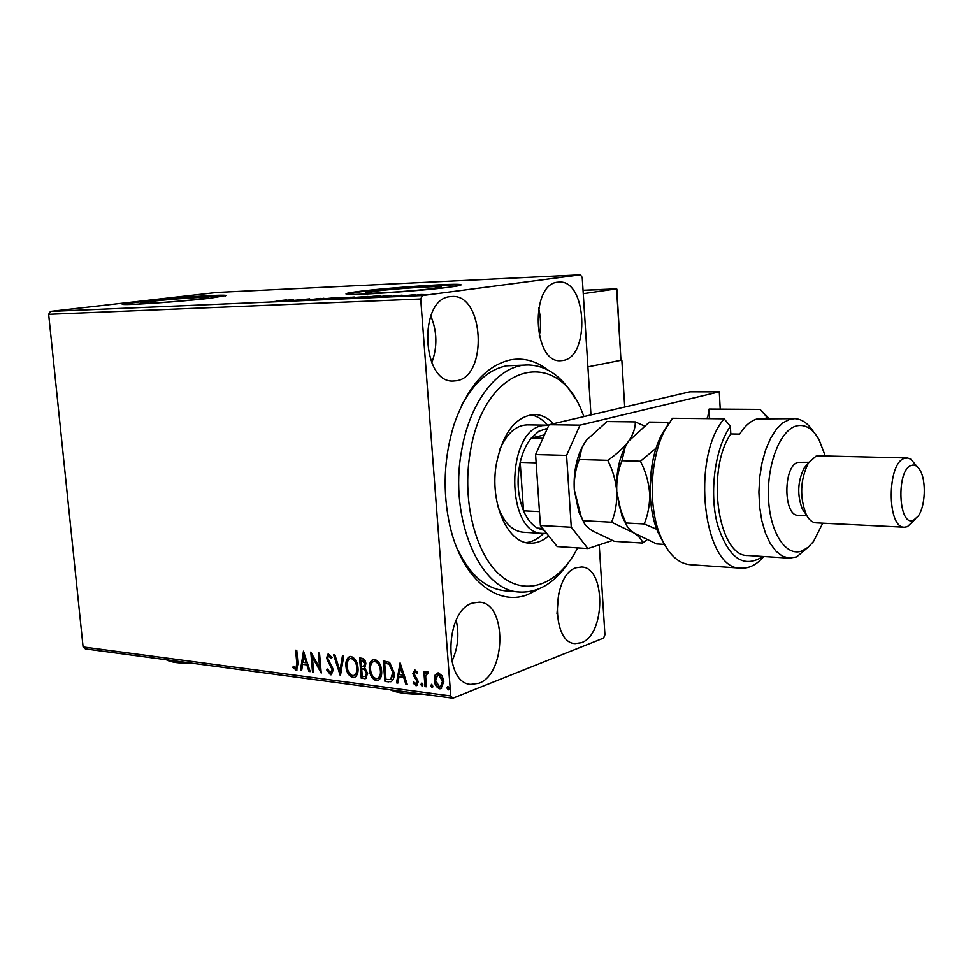 <?xml version="1.0" encoding="UTF-8"?>
<svg xmlns="http://www.w3.org/2000/svg" width="973" height="973" viewBox="0 0 973 973"><rect width="100%" height="100%" fill="white"/><g stroke="black" fill="none" stroke-linecap="round" stroke-linejoin="round"><path stroke-width="1.46" d="M539.2 588.774L527.184 594.819C496.4 606.544 461.761 577.998 449.976 526.125C442.435 491.937 443.761 458.137 453.965 424.727C467.21 386.926 486.196 365.276 510.898 359.791C523.851 357.626 535.989 360.91 547.325 369.667M527.573 364.972L506.483 365.824C489.03 369.375 474.106 382.511 461.701 405.242M456.471 547.021C468.877 573.961 485.053 588.556 504.999 590.793L519.473 592.022C480.273 591.134 448.76 518.913 461.543 451.034C469.801 400.535 499.441 364.121 528.412 364.972C547.057 365.666 562.564 376.806 574.946 398.419M151.046 301.375L140.1 303.211C139.99 304.208 178.752 301.557 198.139 299.234L208.404 297.47C208.064 296.51 170.664 299.076 151.046 301.375M374.69 291.182L365.739 292.946C365.97 294.223 413.549 291.122 433.155 288.519L441.365 286.853C440.477 285.612 394.661 288.616 374.69 291.182M359.949 291.292C350.025 292.52 345.391 293.42 346.035 293.992C346.12 295.938 419.181 291.17 448.821 287.217C457.748 286.062 461.798 285.235 460.995 284.724C459.39 282.875 390.428 287.4 359.949 291.292M460.667 285.186C455.887 283.654 389.504 288.081 359.986 291.851L346.437 294.114M139.115 301.411L122.209 304.221C121.856 305.729 181.319 301.666 210.703 298.127L226.028 295.488C225.335 294.065 168.998 297.92 139.115 301.411M225.578 295.877C220.944 294.843 167.599 298.602 139.163 301.922L122.72 304.367M557.772 282.194C529.896 283.751 532.803 363.124 560.497 360.728L562.893 360.496C590.429 357.103 586.828 279.543 559.074 282.085L557.772 282.194M472.805 602.992C444.904 610.107 443.104 683.338 470.786 684.396L478.716 683.326C506.41 674.289 507.091 602.871 479.421 602.165L472.805 602.992M576.442 567.685C551.873 573.851 550.767 643.287 575.201 643.603L581.355 642.703C605.729 634.87 605.984 567.113 581.574 567.016L576.442 567.685M450.292 296.619C418.195 298.553 421.443 383.398 453.357 381.027L456.483 380.747C488.191 376.685 483.982 293.834 451.995 296.485L450.292 296.619M435.138 675.007L438.446 672.902L442.143 675.87L443.834 681.501L440.988 688.689L439.662 688.799C436.391 687.461 434.603 684.627 434.299 680.285L435.138 675.007L437.449 672.939M425.006 686.61L423.827 671.358L425.116 671.516L425.286 673.766L426.831 671.565L428.351 672.173L425.688 676.442L426.296 686.78L425.006 686.61L425.773 686.318L424.629 671.455M414.948 669.996L417.575 672.465L416.931 673.669L414.875 671.893L414.109 673.766L418.293 681.647L416.687 685.637L413.172 683.301L413.793 681.988L416.067 683.776L417.028 681.562L412.844 673.681L414.948 669.996M388.653 681.866L384.919 681.38L383.253 660.849L389.601 662.358L394.053 672.635C394.588 676.965 393.554 680.005 390.976 681.745L384.919 681.38M361.251 678.278L359.572 657.967L361.798 658.247C364.218 658.697 365.568 660.533 365.86 663.732L364.729 667.892L367.66 673.401L365.544 678.619L361.251 678.278L362.029 677.999L360.387 658.064M340.258 675.542L333.63 654.817L334.919 654.975L339.954 670.701L342.435 655.887L343.737 656.045L340.477 675.469M313.659 672.063L312.503 671.917L310.788 652.044L319.618 667.843L318.353 652.968L319.521 653.102L321.224 673.061L312.394 657.286L313.659 672.063M296.789 663.343L295.646 650.207L296.789 650.341L297.957 663.683L296.583 670.202L292.849 667.6L293.287 666.164L295.987 668.196L296.789 663.343L297.58 663.075L296.461 650.305M599.222 544.856L604.938 634.761L603.564 638.093L452.883 698.188L85.344 648.894L83.094 646.948L48.65 314.303L50.45 311.396L216.821 292.435L580.431 274.812L422.464 295.524L420.701 298.979L48.65 314.303M83.094 646.948L450.754 695.938L420.701 298.979M303.479 651.156L310.192 671.613L308.94 671.455L306.848 664.9L302.639 664.364L301.666 670.494L300.414 670.336L303.479 651.156M330.552 674.775L326.746 669.971L327.609 669.071L330.297 672.72L332.146 669.606L326.514 658.076L328.193 653.783L332.097 657.493L331.282 658.612L328.594 655.814L327.682 658.137L333.325 669.777L331.331 674.727L330.552 674.775L331.331 674.508L327.524 669.692L326.746 669.971M345.974 666.408C345.476 661.591 346.729 658.295 349.708 656.507L351.01 656.422C355.242 658.174 357.578 661.981 357.991 667.819C358.465 672.574 357.237 675.821 354.318 677.597L352.871 677.707C348.699 675.894 346.4 672.124 345.974 666.408L346.753 666.128C346.303 661.701 347.361 658.478 349.939 656.459M369.339 669.351C368.852 664.498 370.117 661.178 373.146 659.366L374.508 659.268C378.838 661.056 381.197 664.9 381.611 670.798C382.085 675.578 380.832 678.862 377.865 680.662L376.344 680.772C372.1 678.947 369.764 675.128 369.339 669.351L370.117 669.071C369.667 664.608 370.749 661.36 373.377 659.317M400.098 662.893L407.201 684.287L405.826 684.104L403.613 677.257L399.027 676.673L397.884 683.07L396.522 682.888L400.098 662.893M420.847 684.615L421.771 683.022L422.975 684.895L422.318 686.464L420.847 684.615L421.881 683.046M430.686 685.892L431.623 684.287L432.827 686.172L432.17 687.753L430.686 685.892L431.732 684.311M446.911 688.008L447.872 686.391L449.088 688.288L448.431 689.881L446.911 688.008L447.957 686.415M580.431 274.812L582.231 277.463L590.964 414.924M420.725 294.491L425.517 294.6L413.537 295.476L420.725 294.576M400.779 296.096L415.325 294.612L400.779 296.096M402.153 295.147L390.064 296.51L402.165 295.318M363.89 297.677L380.504 295.901L363.89 297.677M336.111 298.869L354.233 296.984L336.111 298.869M314.838 299.781L323.912 298.237L318.353 299.343L334.128 297.799L314.838 299.781M287.911 300.937L309.669 298.857L287.911 300.937M276.174 301.058L286.719 299.854L276.186 301.144M50.45 311.396L422.464 295.524M293.469 299.562L274.495 301.508L293.469 299.562M304.598 300.256L320.531 298.407L304.598 300.256M328.473 298.614L344.174 297.446L328.485 298.723M352.117 297.604L368.013 296.412L352.129 297.714M391.097 295.318L382.705 296.874L371.868 297.337L391.097 295.354M397.653 296.145L400.317 295.95L397.653 296.254M407.638 295.719L410.314 295.524L407.638 295.816M424.106 295.014L426.819 294.819L424.119 295.111M450.754 695.938L452.883 698.188M431.781 362.771C437.546 347.02 437.205 331.367 430.759 315.848M556.982 613.708L558.697 593.177M451.8 661.628C457.942 648.31 459.402 634.505 456.167 620.215M539.273 336.074C541.11 326.697 540.903 317.368 538.628 308.088M287.071 300.487L283.812 300.621L287.084 300.645M339.492 298.139L326.892 299.088L339.492 298.237M351.204 297.166L345.451 297.787L351.204 297.166M344.637 297.945L338.786 298.638L344.637 297.945M363.367 297.106L350.608 298.066L363.379 297.203M373.9 296.193L362.795 297.604L375.748 296.595L378.521 296.084L373.9 296.193M384.98 296.266L381.416 296.424L384.992 296.461M424.192 294.661L415.337 295.318L424.204 294.758M297.02 669.983L295.841 670.239M296.619 669.971L293.627 667.332L292.849 667.6M296.437 667.952L297.58 663.075M310.071 671.224L308.94 671.455M309.718 671.175L307.626 664.632L306.848 664.9M307.626 664.632L302.639 664.364M301.727 670.129L300.414 670.336M301.204 670.069L304.038 652.324M306.179 662.808L306.957 662.54L304.768 655.693L303.99 655.948L302.956 662.394L306.179 662.808L303.99 655.948M313.634 671.686L312.503 671.917M313.282 671.638L311.713 653.309M319.168 653.065L320.409 667.563L319.618 667.843M321.09 671.565L313.172 657.018L312.394 657.286M331.27 672.452L332.924 669.327L332.146 669.606M332.924 669.327L332.377 667.308L331.598 667.587M332.377 667.308L328.156 660.922L327.378 661.202M328.156 660.922L327.293 657.809L326.514 658.076M327.293 657.809L328.521 653.722M331.829 657.857L329.786 655.522L329.008 655.79L329.786 655.522M340.696 674.18L334.53 654.926M343.153 655.972L340.732 670.433L339.954 670.701M354.865 677.378L352.871 677.707M353.637 677.427C349.477 675.615 347.179 671.856 346.753 666.128M357.565 667.393L356.787 667.66C356.446 663.039 354.598 659.986 351.229 658.502L350.195 658.587C347.775 659.998 346.765 662.662 347.179 666.541C347.507 671.127 349.331 674.155 352.652 675.627L354.561 675.262C356.969 673.888 357.967 671.261 357.565 667.393C357.225 662.759 355.376 659.706 352.007 658.235L350.475 658.514M352.007 658.235L351.229 658.502M353.783 675.542C356.191 674.167 357.188 671.54 356.787 667.66M366.018 678.4L364.401 678.692M365.179 678.412L362.029 677.999M365.532 676.284L367.21 672.975L365.009 669.096L361.664 668.816L362.284 676.357L365.13 676.503L366.444 673.255L364.23 669.375L361.664 668.816M363.416 666.76L365.422 663.343L362.99 660.083L360.959 660.205L361.494 666.724L363.416 666.76L364.644 663.622L362.211 660.363L360.959 660.205M362.99 660.083L362.211 660.363M365.422 663.343L364.644 663.622M365.009 669.096L364.23 669.375M367.21 672.975L366.444 673.255M378.412 680.431L376.344 680.772M377.123 680.492C372.866 678.655 370.531 674.848 370.117 669.071M381.148 670.361L380.382 670.64C380.054 665.958 378.169 662.868 374.727 661.372L373.656 661.458C371.187 662.905 370.154 665.581 370.555 669.497C370.883 674.119 372.744 677.184 376.137 678.68L378.083 678.303C380.528 676.904 381.55 674.253 381.148 670.361C380.82 665.678 378.947 662.601 375.505 661.093L373.924 661.397M375.505 661.093L374.727 661.372M377.317 678.595C379.762 677.184 380.784 674.532 380.382 670.64M385.685 681.088L384.067 660.947M391.511 681.526L389.431 681.574M391.134 679.312L393.579 672.185L389.869 663.939L384.663 663.112L385.977 679.434L390.599 679.519L392.8 672.477L389.103 664.218L384.663 663.112M389.869 663.939L389.103 664.218M393.579 672.185L392.8 672.477M391.365 679.227L390.599 679.519M407.067 683.873L405.826 684.104M406.592 683.812L404.391 676.977L403.613 677.257M404.391 676.977L399.027 676.673M397.945 682.693L396.522 682.888M397.288 682.608L400.633 663.939M402.907 675.067L403.686 674.788L401.375 667.624L400.596 667.904L399.392 674.63L402.907 675.067L400.596 667.904M417.368 672.842L415.179 671.869M415.945 671.577L415.313 671.82M417.137 685.406L415.945 685.697M416.724 685.406L413.939 683.01L413.172 683.301M416.48 683.52L417.794 681.282L417.028 681.562M417.794 681.282L417.381 679.786L416.614 680.078M417.381 679.786L415.897 678.047L415.13 678.339M415.897 678.047L414.194 675.785L413.428 676.065M414.194 675.785L413.61 673.389L412.844 673.681M413.61 673.389L414.62 669.983M422.696 686.172L421.613 684.323M427.147 671.516L425.286 673.766M428.059 673.097L427.256 673.377M428.023 673.085L427.366 673.34M432.559 687.461L431.453 685.6M441.499 688.458L439.662 688.799M440.428 688.495C437.157 687.169 435.369 684.335 435.065 679.993L434.299 680.285M435.065 679.993L435.904 674.715M443.287 681.051L442.52 681.343L438.592 674.788L437.765 674.861L435.6 680.468L439.516 686.914L441.158 686.549L443.287 681.051L439.358 674.496L438.045 674.788M439.358 674.496L438.592 674.788M440.392 686.841L442.52 681.343M448.748 689.662L448.139 689.906M448.808 689.577L447.677 687.704M624.715 407.042L621.856 360.119L621.175 360.132M621.856 360.119L587.911 366.857L620.956 360.302L616.602 288.835L583.253 293.664M620.956 360.302L616.882 289.103L583.034 290.246L616.651 288.835M707.602 418.037L703.722 418.597M720.227 409.147L719.29 391.839L579.993 425.14L566.578 455.4L571.285 527.244L587.947 548.577L612.358 540.526M566.578 455.4L535.588 454.573L540.404 525.505L571.285 527.244M535.588 454.573L549.088 424.714L579.993 425.14M719.29 391.839L689.845 391.827L549.088 424.714M587.947 548.577L557.225 546.583L540.404 525.505M583.97 416.566L582.426 412.783C557.115 344.856 483.776 363.963 470.19 452.688C461.737 501.509 475.748 555.23 501.204 576.028C526.636 597.13 558.672 584.189 577.062 549.015L577.634 547.908M497.86 506.118C503.613 522.319 512.041 531.039 523.158 532.255L542.691 533.423C505.765 534.42 505.23 431.051 542.289 425.639L548.833 425.298M526.052 542.618C532.304 541.925 538.154 538.872 543.579 533.459M548.699 535.892C542.666 541.11 536.293 543.53 529.567 543.153C507.03 542.922 489.334 501.837 496.437 463.525C503.09 432.413 515.824 416.079 534.639 414.486C541.487 414.705 547.75 417.77 553.43 423.693M568.877 562.139C554.768 582.985 538.3 592.946 519.473 592.022M547.604 425.177C542.581 419.375 536.974 415.909 530.784 414.753M527.39 424.885C516.116 425.152 506.969 433.216 499.964 449.088M547.483 428.266L538.823 431.27L531.27 438.045C526.223 444.308 522.525 452.409 520.19 462.37L523.535 510.813C527.123 519.071 531.745 524.836 537.412 528.12L544.357 530.467M536.147 462.844L520.19 462.37C516.541 479.871 517.648 496.011 523.535 510.813L539.456 511.616M544.491 434.87L531.27 438.045L542.958 438.276M546.595 533.253L542.691 533.423M537.412 528.12L542.727 528.424M663.878 543.396L658.101 532.547C646.133 505.449 647.921 460.022 661.968 434.092L669.473 422.355M672.489 418.256L665.143 429.665C649.818 457.93 647.872 507.614 660.91 537.145C668.524 554.318 678.205 563.489 689.942 564.668L740.988 568.171C703.674 570.129 690.21 458.052 724.143 418.804L672.489 418.256M825.286 455.984L819.084 439.772C812.674 428.473 805.085 423.875 796.303 425.955C780.103 430.139 766.663 464.705 768.536 499.076C770.166 533.52 786.415 557.444 802.311 550.791L808.101 547.288L813.501 541.547L822.757 523.17M809.414 546.133L796.632 556.921L789.225 558.125L782.365 556.13L775.919 551.144L770.166 543.323L765.386 533.009L761.798 520.64L759.609 506.751L758.904 492.01L759.731 477.098L762.054 462.71L765.751 449.526L770.652 438.154L776.503 429.081L783.034 422.708L789.942 419.254L794.71 418.645C801.886 418.974 808.21 423.45 813.696 432.097M907.079 457.967L818.561 455.826L815.982 456.179L808.344 463.075C800.195 479.944 799.526 497.142 806.301 514.681C809.013 519.825 812.224 522.55 815.921 522.842L904.355 527.208C886.744 528.242 886.95 462.43 904.622 458.344L907.724 458.015L910.874 459.256L917.101 466.578M913.623 520.19L918.196 516.104C925.432 506.313 926.454 480.613 920.008 470.178C917.515 465.982 914.669 464.376 911.458 465.386C895.914 469.46 898.31 527.913 913.623 520.19M915.216 519.29L907.371 526.685L904.355 527.208M808.855 462.272L798.055 462.333C783.119 465.556 783.18 516.006 798.079 515.289L806.848 515.69M724.143 418.804L730.407 426.32L730.808 433.946L739.662 434.092C744.953 425.76 750.791 420.701 757.213 418.913L794.369 418.645M768.123 418.378L760.035 409.414L709.135 409.074L709.658 418.658M760.035 409.414L768.95 418.39M763.781 556.52C756.69 564.717 749.101 568.597 740.988 568.171M730.407 426.32C714.948 448.006 709.001 492.472 717.478 524.605C728.449 558.283 743.603 568.901 762.954 556.459M766.262 418.354L766.177 416.687M730.808 433.946C705.461 470.591 718.208 556.982 747.872 555.51L789.225 558.125M807.858 463.878L804.063 468.183C797.568 481.623 797.021 495.33 802.445 509.305L805.559 513.647M707.505 418.633L709.135 409.074M644.223 425.87L635.296 421.905C635.478 427.828 633.289 434.213 628.716 441.073C623.608 447.848 616.614 454.269 607.748 460.326C612.771 470.154 615.775 480.577 616.76 491.633C617.15 502.518 615.435 512.71 611.616 522.209L634.323 533.168C639.48 536.853 642.241 540.149 642.594 543.068L646.875 539.869M642.594 543.068L614.45 541.353L592.156 530.747C586.877 527.123 583.873 523.766 583.155 520.689L580.966 515.848L574.301 489.893C573.863 479.215 575.505 469.083 579.203 459.524L581.915 447.908L586.354 440.222L606.982 421.552L635.296 421.905M607.748 460.326L579.203 459.524M611.616 522.209L583.155 520.689M664.425 544.406L656.617 543.931L634.323 533.168C629.154 529.494 626.308 526.101 625.797 522.963L619.533 506.969L616.76 491.633C616.359 480.759 618.098 470.458 621.978 460.728L625.14 447.142L628.716 441.073L624.751 447.714C618.609 460.424 615.958 475.067 616.76 491.633L622.051 516.347L626.43 524.812M585.077 442.07L581.343 448.772C575.821 460.947 573.474 474.654 574.301 489.893L578.85 512.078L583.411 521.419M628.716 441.073L649.405 422.075L667.733 422.294L667.636 424.97M652.555 462.09L649.611 492.97L650.986 504.379M656.143 448.152L640.453 461.251C645.573 471.2 648.626 481.769 649.611 492.97C649.976 504.014 648.176 514.328 644.211 523.948L656.836 529.373M640.453 461.251L621.978 460.728M644.211 523.948L625.797 522.963M423.389 694.236C407.918 694.357 396.85 692.873 390.185 689.784M193.128 663.355C179.701 663.525 170.774 662.321 166.31 659.755M330.151 663.878L329.373 664.145M363.051 668.609L362.284 668.889M386.257 662.929L385.478 663.209M295.987 668.196L296.765 667.928M330.82 672.684L331.598 672.404M328.594 655.814L329.385 655.547M350.195 658.587L350.973 658.307M365.13 676.503L365.897 676.211M373.656 661.458L374.435 661.178M414.875 671.893L415.641 671.601M416.067 683.776L416.845 683.484M426.952 673.401L427.719 673.109M437.765 674.861L438.531 674.569M546.631 425.152L527.074 424.873M658.101 532.547L660.91 537.145M661.968 434.092L665.143 429.665M802.445 509.305L806.301 514.681M804.063 468.183L808.344 463.075M578.85 512.078L580.966 515.836M581.343 448.772L581.915 447.908M622.051 516.347L625.104 521.492"/></g></svg>
